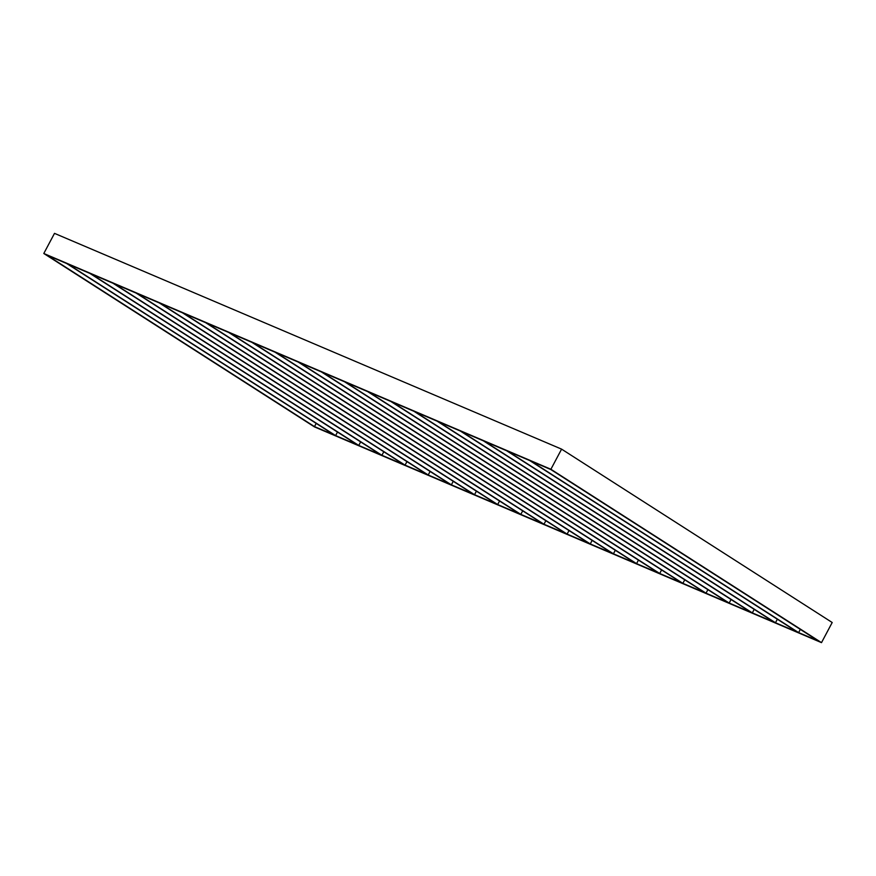 <?xml version="1.0" encoding="UTF-8"?>
<svg xmlns="http://www.w3.org/2000/svg" width="876" height="876" viewBox="0 0 876 876"><rect width="100%" height="100%" fill="white"/><g stroke="black" fill="none" stroke-linecap="round" stroke-linejoin="round"><path stroke-width="1.31" d="M316.192 423.382L314.484 426.601L46.658 255.004L314.407 426.864L43.8 253.493L314.407 426.864L821.502 642.634L550.894 469.262L561.593 449.136L54.498 233.366L43.8 253.493L46.658 255.004L550.894 469.262L561.593 449.136L832.2 622.507L821.502 642.634L818.644 641.122L550.818 469.525L818.644 641.122L798.616 632.603L530.79 461.006L550.818 469.525L530.79 461.006L798.616 632.603L821.502 642.634L314.407 426.864L334.512 435.12L66.685 263.523L334.512 435.12L314.484 426.601L316.192 423.382M299.285 362.5L567.111 534.097L568.995 530.549L567.111 534.097L589.165 543.47L567.111 534.097L299.285 362.5L321.339 371.884L589.165 543.47L321.339 371.884L299.285 362.5M566.016 533.626L298.179 362.029L276.137 352.645L543.963 524.242L545.847 520.705L543.963 524.242L566.016 533.626L543.963 524.242L276.137 352.645L298.179 362.029L566.016 533.626M542.868 523.771L275.031 352.174L252.989 342.801L520.815 514.387L522.698 510.85L520.815 514.387L542.868 523.771L520.815 514.387L252.989 342.801L275.031 352.174L542.868 523.771M519.709 513.927L251.883 342.33L229.84 332.946L497.667 504.543L499.55 501.006L497.667 504.543L519.709 513.927L497.667 504.543L229.84 332.946L251.883 342.33L519.709 513.927M496.561 504.072L228.735 332.475L206.692 323.102L474.518 494.688L476.402 491.151L474.518 494.688L496.561 504.072L474.518 494.688L206.692 323.102L228.735 332.475L496.561 504.072M473.412 494.217L205.586 322.631L183.533 313.247L451.37 484.844L453.242 481.307L451.37 484.844L473.412 494.217L451.37 484.844L183.533 313.247L205.586 322.631L473.412 494.217M450.264 484.373L182.438 312.776L160.385 303.392L428.211 474.989L430.094 471.452L428.211 474.989L450.264 484.373L428.211 474.989L160.385 303.392L182.438 312.776L450.264 484.373M427.116 474.518L159.29 302.932L137.236 293.548L405.062 465.145L406.946 461.597L405.062 465.145L427.116 474.518L405.062 465.145L137.236 293.548L159.29 302.932L427.116 474.518M403.967 464.674L136.13 293.077L114.088 283.693L381.914 455.29L383.798 451.753L381.914 455.29L403.967 464.674L381.914 455.29L114.088 283.693L136.13 293.077L403.967 464.674M380.808 454.819L112.982 283.222L90.94 273.849L358.766 445.435L360.649 441.898L358.766 445.435L380.808 454.819L358.766 445.435L90.94 273.849L112.982 283.222L380.808 454.819M357.66 444.975L89.834 273.378L67.791 263.994L335.618 435.591L337.501 432.054L335.618 435.591L357.66 444.975L335.618 435.591L67.791 263.994L89.834 273.378L357.66 444.975M592.143 540.404L590.271 543.941L322.434 372.344L344.487 381.728L612.313 553.325L590.271 543.941L612.313 553.325L344.487 381.728L322.434 372.344L590.271 543.941L592.143 540.404M615.302 550.259L613.419 553.796L345.582 382.199L367.635 391.583L635.461 563.18L613.419 553.796L635.461 563.18L367.635 391.583L345.582 382.199L613.419 553.796L615.302 550.259M638.451 560.103L636.567 563.64L368.741 392.054L390.784 401.427L658.61 573.024L636.567 563.64L658.61 573.024L390.784 401.427L368.741 392.054L636.567 563.64L638.451 560.103M661.599 569.958L659.716 573.495L391.89 401.898L413.932 411.282L681.769 582.879L659.716 573.495L681.769 582.879L413.932 411.282L391.89 401.898L659.716 573.495L661.599 569.958M684.747 579.803L682.864 583.35L415.038 411.753L437.08 421.137L704.917 592.723L682.864 583.35L704.917 592.723L437.08 421.137L415.038 411.753L682.864 583.35L684.747 579.803M707.896 589.658L706.012 593.194L438.186 421.597L460.239 430.981L728.065 602.578L706.012 593.194L728.065 602.578L460.239 430.981L438.186 421.597L706.012 593.194L707.896 589.658M731.044 599.512L729.171 603.049L461.334 431.452L483.388 440.836L751.214 612.433L729.171 603.049L751.214 612.433L483.388 440.836L461.334 431.452L729.171 603.049L731.044 599.512M754.203 609.357L752.32 612.893L484.483 441.307L506.536 450.68L774.362 622.278L752.32 612.893L774.362 622.278L506.536 450.68L484.483 441.307L752.32 612.893L754.203 609.357M777.351 619.212L775.468 622.748L507.642 451.151L529.684 460.535L797.51 632.133L775.468 622.748L797.51 632.133L529.684 460.535L507.642 451.151L775.468 622.748L777.351 619.212M800.325 629.384L798.616 632.603L800.325 629.384M54.498 233.366L43.8 253.493L550.894 469.262L821.502 642.634L832.2 622.507L561.593 449.136L54.498 233.366"/></g></svg>
